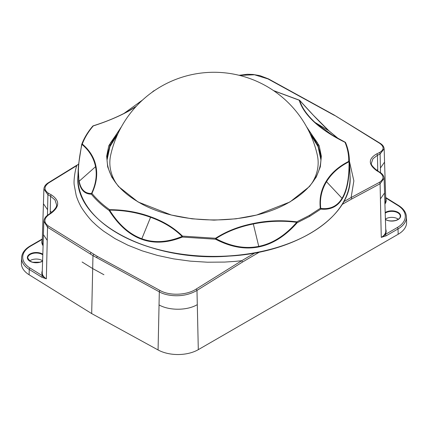 <?xml version="1.0" encoding="UTF-8"?>
<svg xmlns="http://www.w3.org/2000/svg" width="428" height="428" viewBox="0 0 428 428"><rect width="100%" height="100%" fill="white"/><g stroke="black" fill="none" stroke-linecap="round" stroke-linejoin="round"><path stroke-width="0.64" d="M343.679 201.743L351.088 197.543L351.853 198.918L342.095 204.445M379.336 182.387C384.178 179.193 384.178 175.828 379.352 172.297L376.677 170.67A1.134 0.637 121.4 0 1 377.202 170.638L379.877 172.265C382.509 173.891 383.916 175.876 384.103 178.219L380.085 183.756A1.134 0.679 -117.8 0 0 379.336 182.387L351.11 197.554L353.865 180.889L349.435 161.335M259.571 252.022L242.516 262.043L196.982 290.414C182.194 299.14 164.678 295.309 159.323 291.832L96.733 257.688A1.134 0.642 -61.5 0 1 97.359 256.415L48.268 225.936C43.683 222.421 43.8 218.745 48.61 214.915L51.29 213.117C59.781 206.569 59.792 200.481 51.323 194.852L48.648 193.397C43.822 190.112 43.822 186.629 48.664 182.933L76.869 165.561C75.323 168.707 73.343 181.156 74.285 185.34L76.141 195.216C77.286 199.298 79.346 203.584 80.079 204.889C81.256 208.061 89.778 219.634 93.983 223.02C96.123 225.181 99.366 227.915 103.71 231.222L115.095 238.669L127.999 245.239L142.198 250.851L157.477 255.42L173.608 258.876L190.364 261.15L207.468 262.214L224.673 262.075L235.314 261.38L241.718 260.716L254.928 252.921M29.655 260.93A8.244 4.756 180 0 1 42.051 260.438A8.244 4.756 180 0 1 42.607 260.796M385.398 219.115A8.244 4.756 180 0 1 397.607 218.767A8.244 4.756 180 0 1 398.345 219.254M385.724 229.269A15.766 9.106 180 0 1 385.205 234.512L397.238 227.562A1.134 0.653 -120 0 1 398.04 228.927A28.66 16.548 180 0 0 406.429 216.921L406.6 222.191A28.831 16.644 180 0 1 398.163 234.266L398.04 228.927L386.008 235.876L381.273 237.374C383.467 236.17 384.777 235.218 385.205 234.512A1.134 0.653 60 0 1 386.008 235.876M97.359 256.415L160.04 290.494A1.134 0.637 -61.3 0 0 159.323 291.832L159.034 304.918C169.258 310.776 187.346 310.637 197.297 304.629L198.303 349.655L398.163 234.266M198.303 349.655A28.831 16.644 180 0 1 158.071 349.96L159.05 304.929M42.297 239.364L30.763 246.025A27.526 15.895 0 0 0 30.072 268.089L42.618 275.873C42.998 276.584 44.245 277.563 46.347 278.815L41.789 277.216L29.243 269.437L29.12 274.776L91.683 313.585L158.071 349.96M29.12 274.776A28.831 16.644 180 0 1 21.4 263.129L21.571 257.859A28.66 16.548 180 0 0 29.243 269.437A1.134 0.679 -58.2 0 1 30.072 268.089M91.683 313.585L92.694 268.575L82.106 262.006M42.281 270.94A15.766 9.106 180 0 0 42.618 275.873A1.134 0.679 121.8 0 0 41.789 277.216M385.692 197.618A1.134 0.679 -58.2 0 1 385.981 197.677L398.522 205.461A1.134 0.679 121.8 0 0 397.928 205.499L385.703 197.913M103.924 274.723L92.678 268.565L92.967 255.644L47.529 227.231L43.859 221.26M376.677 170.67C368.208 164.411 368.219 158.82 376.71 153.893L379.39 152.609C384.2 149.805 384.317 146.724 379.732 143.359L334.637 115.335L380.241 143.364C382.648 144.862 383.948 146.665 384.146 148.773L380.107 154L377.432 155.284L372.959 158.713L371.467 163.02M334.38 115.367L267.96 78.907L254.467 74.766L239.519 75.403M51.29 213.117A1.134 0.599 -123.8 0 0 50.739 213.069C55.185 209.271 57.122 206.467 56.533 204.659L55.025 199.978L50.59 196.201L47.909 194.745L43.897 189.016C44.084 186.608 45.491 184.564 48.118 182.89A1.134 0.626 -122 0 1 48.664 182.933M160.04 290.494C169.541 295.999 186.94 295.288 196.152 289.082L241.718 260.711L242.516 262.043M76.89 165.572L76.093 166.021M93.62 254.387L92.967 255.644L96.733 257.688M116.245 183.462A104.159 60.134 180 0 1 110.702 154.989A105.86 105.86 0 0 1 317.298 154.989A104.159 60.134 180 0 1 311.761 183.457M342.261 198.763C337.515 206.654 330.368 210.1 320.818 209.089L309.728 216.338L297.171 222.742C285.31 236.112 272.55 244.163 258.881 246.903C245.233 249.685 230.799 247.122 215.573 239.225L215.894 238.637C230.815 246.549 245.121 249.128 258.806 246.368C272.508 243.596 285.144 235.577 296.722 222.309C282.32 220.463 267.869 221.014 253.371 223.962C238.931 226.861 226.439 231.751 215.894 238.637A0.754 0.369 56.8 0 0 215.568 238.268C226.583 231.2 239.129 226.289 253.216 223.534C267.195 220.538 281.715 219.981 296.781 221.859L297.171 222.742A0.754 0.38 65.8 0 0 296.781 221.859L309.273 215.493L320.315 208.27C319.213 198.485 321.134 189.551 326.077 181.467C330.999 173.249 338.548 166.556 348.734 161.388A0.754 0.498 63.6 0 1 349.055 161.757C339.174 166.669 331.663 173.324 326.516 181.734C321.535 190.032 319.62 198.929 320.77 208.425C330.186 209.57 337.28 206.2 342.052 198.308C346.862 190.39 349.2 178.203 349.055 161.757A0.754 0.284 -0.6 0 1 349.371 161.977C349.441 178.626 347.071 190.888 342.261 198.763A0.754 0.583 31.2 0 0 342.052 198.308L326.516 181.734A0.754 0.583 31.2 0 0 326.077 181.467M338.345 138.64L328.87 130.77C321.171 123.649 311.445 113.522 299.686 100.387C301.772 107.46 306.855 114.795 314.933 122.387L332.674 135.387L345.23 142.235A0.754 0.3 116.5 0 0 345.005 142.289C332.62 136.211 322.466 129.561 314.543 122.349C306.539 114.929 301.435 107.556 299.231 100.227L273.743 90.752M135.965 106.609L130.037 110.344C119.31 116.309 107.059 121.499 93.288 125.912L93.165 125.832C106.979 121.488 119.161 116.325 129.711 110.333L136.307 106.24M306.469 126.613L319.202 145.697L321.337 156.225L320.326 166.834L316.255 177.069L309.471 186.522L289.933 201.979L256.65 215.038L236.005 218.82L214 220.136L191.995 218.82L171.35 215.038L138.067 201.979L118.529 186.522L111.745 177.069L107.674 166.834L106.663 156.225L108.798 145.697L121.531 126.613M154.508 90.581L153.973 90.731A0.754 0.273 -106 0 1 154.128 90.79A0.754 0.615 39 0 0 153.695 90.886L151.844 92.453M123.89 113.5L142.599 99.986L123.895 113.495M78.971 181.638A0.754 0.615 -11 0 1 79.191 181.204C80.79 189.513 84.894 193.611 91.501 193.51C95.824 184.366 97.172 175.432 95.546 166.706C93.737 157.846 89.195 150.405 81.914 144.38C78.447 160.591 77.543 172.869 79.191 181.204L95.546 166.706A0.754 0.615 -11 0 1 96 166.497C97.68 175.009 96.321 183.981 91.929 193.413C96.878 199.453 102.784 204.878 109.638 209.688C124.425 209.752 138.153 212.149 150.822 216.868C163.459 221.362 174.014 227.782 182.489 236.117L182.339 237.064C167.482 243.002 153.936 243.741 141.705 239.279C129.433 234.86 118.583 225.267 109.145 210.506L109.595 210.132C118.781 224.754 129.524 234.293 141.823 238.76C154.091 243.206 167.519 242.435 182.098 236.438C174.014 228.343 163.507 221.955 150.576 217.274C137.554 212.539 123.89 210.159 109.595 210.132L109.638 209.688A0.754 0.476 -54.7 0 0 109.145 210.506C102.046 205.483 96.113 200.031 91.351 194.157C84.68 194.114 80.555 189.941 78.971 181.638L78.254 168.76L78.479 165.133L81.673 144.562A0.754 0.268 12.1 0 1 81.673 144.52A0.754 0.268 12.1 0 1 81.914 144.38A0.754 0.578 -50.4 0 1 82.294 144.054C89.773 150.372 94.342 157.852 96 166.497M333.064 135.623L345.145 142.224M93.224 125.848L93.144 125.848C107.016 121.477 119.203 116.309 129.711 110.333A0.754 0.439 60 0 1 130.037 110.344L130.037 110.344A0.754 0.439 60 0 0 129.711 110.333L129.711 110.333M320.315 208.27A0.754 0.567 -6.4 0 1 320.77 208.425A0.754 0.637 96.9 0 1 320.818 209.089A0.754 0.487 53.4 0 0 320.315 208.27M182.339 237.064A0.754 0.348 -112.3 0 1 182.098 236.438A0.754 0.46 135 0 1 182.489 236.117L215.568 238.268L215.573 239.225L182.339 237.064M348.285 151.143L349.339 159.184C349.093 153.593 347.846 148.067 345.589 142.626A0.754 0.754 0 0 0 345.246 142.246A0.754 0.744 -79.2 0 1 345.524 142.508M299.589 100.318A0.754 0.391 115.2 0 0 299.477 100.206A0.754 0.391 115.2 0 0 299.231 100.227A0.754 0.653 -17.1 0 1 299.686 100.387M91.351 194.157A0.754 0.701 -90.8 0 1 91.501 193.51A0.754 0.54 24.8 0 1 91.929 193.413A0.754 0.562 -39 0 0 91.351 194.157M47.241 240.376L46.347 278.815A15.392 8.886 0 0 1 42.228 272.593L43.431 235.074M397.238 227.562A27.526 15.895 0 0 0 397.928 205.499M385.719 198.405A15.766 9.106 180 0 1 384.916 204.06M385.189 212.529A8.87 5.12 180 0 1 397.831 212.213A8.87 5.12 180 0 1 398.158 219.516A8.87 5.12 180 0 1 385.505 219.58A8.87 5.12 180 0 1 385.414 219.527M384.574 193.333L385.778 230.927A15.392 8.886 0 0 1 381.273 237.374L380.412 198.913L384.574 192.964L384.103 178.246M43.089 245.747A15.766 9.106 180 0 1 42.276 240.076M42.591 261.192A8.87 5.12 180 0 1 29.949 261.251A8.87 5.12 180 0 1 30.115 253.911A8.87 5.12 180 0 1 42.816 254.205M47.588 209.704L47.46 215.295M50.21 213.422L50.258 211.266M377.742 169.584L377.769 170.981M380.508 172.677L380.406 168.033L384.574 162.094L384.151 148.853M385.409 219.387L385.692 219.559C387.912 220.971 391.192 221.292 395.52 220.516C400.64 218.558 399.741 217.627 400.271 216.375A8.496 4.906 0 0 0 394.734 211.657A8.496 4.906 0 0 0 385.211 213.144M42.8 254.826A8.496 4.906 0 0 0 33.272 253.328A8.496 4.906 0 0 0 27.729 258.047L30.137 261.235L32.662 262.241L39.965 262.193L42.597 261.053M384.89 203.193A15.392 8.886 0 0 0 385.772 200.063L384.569 162.544M43.849 221.372L43.426 234.635L47.224 240.365L47.529 227.231A1.134 0.679 121.8 0 1 48.268 225.936M43.426 204.135L42.222 241.729A15.392 8.886 0 0 0 43.116 244.886M43.897 189.042L43.426 203.765L47.578 209.709L47.909 194.745A1.134 0.674 118.6 0 1 48.648 193.397M51.323 194.852A1.134 0.674 118.5 0 0 50.59 196.201L50.253 211.25L51.825 212.283M376.64 170.28L377.747 169.579L377.432 155.284A1.134 0.706 -115.6 0 0 376.71 153.893M42.228 239.022L30.195 245.966A1.134 0.653 60 0 1 30.763 246.025M196.152 289.082A1.134 0.621 -122.5 0 1 196.982 290.414L197.297 304.629M380.422 198.902L380.085 183.756L351.853 198.918M380.422 168.038L380.107 154A1.134 0.706 -115.5 0 0 379.39 152.609M377.41 171.114L379.278 172.254M330.641 113.302A1.134 0.637 -61 0 1 331.042 113.308L334.787 115.378M337.387 116.972A1.134 0.685 121.5 0 0 336.943 116.94M267.96 78.907A1.134 0.637 -61.3 0 1 268.447 78.875L259.962 75.649L253.039 74.461L247.373 74.274L239.065 75.291M380.241 143.364A1.134 0.679 121.8 0 0 379.732 143.359M379.877 172.265A1.134 0.637 121.3 0 0 379.352 172.297M48.61 214.915A1.134 0.594 -123.9 0 0 48.059 214.867C45.47 216.643 44.068 218.772 43.854 221.26M91.057 252.771A1.134 0.674 122.2 0 0 90.378 254.018M313.291 231.559A135.719 78.356 180 0 1 114.709 231.559M78.249 168.76L77.944 175.881A136.099 78.575 0 0 0 160.372 250.038A136.099 78.575 0 0 0 310.236 233.383A136.099 78.575 0 0 0 350.056 175.881L349.339 159.136M349.339 159.184L349.371 161.977A0.754 0.615 1.2 0 0 348.734 161.388C348.847 154.888 347.606 148.521 345.005 142.289A0.754 0.599 -22.6 0 1 345.626 142.791M150.822 216.868A0.754 0.326 109.9 0 0 150.576 217.274L141.823 238.76A0.754 0.326 109.9 0 0 141.705 239.279M253.216 223.534L258.881 246.903M314.543 122.349A0.754 0.524 -47.4 0 1 314.933 122.387L328.87 130.77A0.754 0.524 -47.4 0 1 328.929 130.813L336.215 137.051M92.823 126.057A0.754 0.551 40.7 0 1 93.288 125.912C88.403 131.567 84.739 137.618 82.294 144.054A0.754 0.605 20.5 0 0 81.705 144.413A0.754 0.754 0 0 0 81.668 144.536L78.474 165.133M320.989 158.772L317.603 143.038L307.406 128.32M310.086 133.718A106.963 61.755 180 0 1 320.952 160.013L318.074 146.638L310.177 133.916M117.823 133.916L109.926 146.638L107.048 160.019A106.963 61.755 180 0 1 117.914 133.718M120.594 128.32L110.387 143.064L107.011 158.82C107.123 167.054 109.98 174.977 115.581 182.585C121.054 189.925 128.694 196.425 138.511 202.086C175.341 224.577 247.389 227.193 289.729 201.946L289.933 201.979M289.654 202.118L289.729 201.946C309.984 189.882 320.406 175.507 320.989 158.815M309.273 215.493A0.754 0.439 60 0 1 309.722 216.338M81.678 144.493A0.754 0.605 20.5 0 1 81.705 144.413C84.113 138.019 87.82 131.904 92.823 126.062A0.754 0.754 0 0 1 93.127 125.848M153.679 90.897A0.754 0.754 0 0 1 153.973 90.731A0.754 0.273 -106 0 0 153.898 90.8M30.195 245.966C24.738 249.176 21.865 253.141 21.571 257.859M406.429 216.921C406.167 212.438 403.529 208.618 398.522 205.461M385.692 197.49L385.981 197.677M331.037 113.302L268.442 78.875M377.202 170.638C372.558 166.786 370.643 164.234 371.467 162.972M78.554 164.218L76.334 165.524M76.323 165.529L48.118 182.89M50.739 213.069L48.059 214.867M77.944 175.881C73.541 221.998 150.303 262.583 229.092 256.083C297.257 252.568 353.266 215.557 350.056 175.881M328.929 130.813L313.226 115.111L299.718 100.387M299.744 100.409A0.754 0.754 0 0 0 299.477 100.206L273.492 90.581M153.695 90.88L151.78 92.496"/></g></svg>
